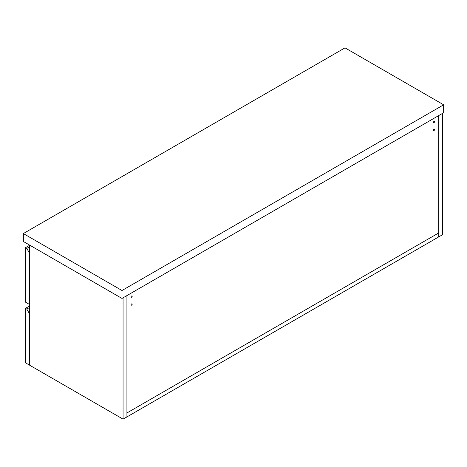 <?xml version="1.0" encoding="UTF-8"?>
<svg xmlns="http://www.w3.org/2000/svg" width="467" height="467" viewBox="0 0 467 467"><rect width="100%" height="100%" fill="white"/><g stroke="black" fill="none" stroke-linecap="round" stroke-linejoin="round"><path stroke-width="0.7" d="M123.066 419.144L123.066 297.818L126.925 295.588L126.925 416.92L126.925 412.956L438.717 232.945L126.925 412.956L126.925 295.588L442.576 113.347L442.576 234.679L438.717 236.903L438.717 115.577L438.717 236.903L123.066 419.144L29.357 365.042L29.357 244.953M132.179 296.271A0.759 0.438 -60 0 1 131.846 297.03A0.759 0.438 -60 0 1 131.262 297.234A0.759 0.438 -60 0 1 131.104 296.889A0.759 0.438 -60 0 1 131.437 296.125A0.759 0.438 -60 0 1 132.021 295.92A0.759 0.438 -60 0 1 132.179 296.271M132.179 304.192A0.759 0.438 -60 0 1 131.846 304.957A0.759 0.438 -60 0 1 131.262 305.155A0.759 0.438 -60 0 1 131.104 304.811A0.759 0.438 -60 0 1 131.437 304.046A0.759 0.438 -60 0 1 132.021 303.848A0.759 0.438 -60 0 1 132.179 304.192M434.538 129.628A0.759 0.438 -60 0 1 434.205 130.392A0.759 0.438 -60 0 1 433.621 130.591A0.759 0.438 -60 0 1 433.464 130.246A0.759 0.438 -60 0 1 433.796 129.482A0.759 0.438 -60 0 1 434.38 129.277A0.759 0.438 -60 0 1 434.538 129.628M434.538 121.706A0.759 0.438 -60 0 1 434.205 122.465A0.759 0.438 -60 0 1 433.621 122.669A0.759 0.438 -60 0 1 433.464 122.325A0.759 0.438 -60 0 1 433.796 121.56A0.759 0.438 -60 0 1 434.38 121.356A0.759 0.438 -60 0 1 434.538 121.706M25.492 247.673L26.782 248.421L29.357 252.875L29.357 304.379L25.492 302.149L25.492 247.673L29.357 245.449M29.357 246.932L26.782 248.421M25.492 308.343L26.782 309.084L29.357 313.538L29.357 365.042L25.492 362.818L25.492 308.343L29.357 306.113M29.357 307.595L26.782 309.084M443.65 104.806L345.008 47.856L23.35 233.558L23.35 241.486L121.992 298.436L443.65 112.728L443.65 104.806L121.992 290.509L121.992 298.436M23.35 233.558L121.992 290.509"/></g></svg>
